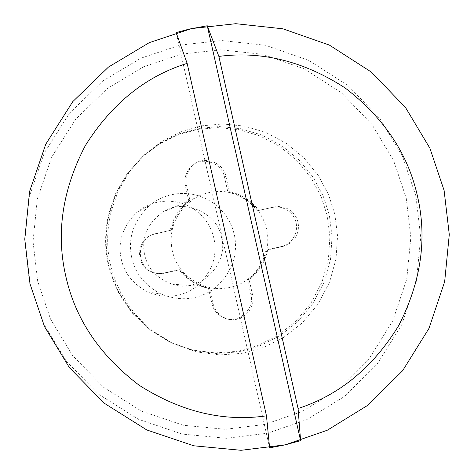 <?xml version="1.0" encoding="UTF-8"?>
<svg xmlns="http://www.w3.org/2000/svg" width="474" height="474" viewBox="0 0 474 474"><rect width="100%" height="100%" fill="white"/><g stroke="black" fill="none" stroke-linecap="round" stroke-linejoin="round"><path stroke-width="0.36" stroke-dasharray="2.37 1.78" d="M108.961 264.96C105.204 249.087 105.264 232.13 109.133 214.082L116.403 192.722L127.915 172.998L143.024 156.106L160.662 142.887L179.616 133.698L198.778 128.413L219.047 126.582L240.419 128.644L261.761 135.025L281.769 145.696L299.218 160.111L313.196 177.306L323.232 196.064L329.353 215.214L332.067 236.538L330.514 259.302L324.109 282.178L312.834 303.603L297.334 322.071L278.801 336.499L258.691 346.399L238.268 351.915L216.411 353.486L193.451 350.511L170.806 342.542L150.092 329.762L132.726 313.012L119.638 293.631L117.57 289.584L112.474 277.272L108.961 264.96L112.474 277.272L117.57 289.584L119.638 293.631L132.726 313.012L150.092 329.762L170.806 342.542L193.451 350.511L216.411 353.486L238.268 351.915L258.691 346.399L278.801 336.499L297.334 322.071L312.834 303.603L324.109 282.178L330.514 259.302L332.067 236.538L329.353 215.214L323.232 196.064L313.196 177.306L299.218 160.111L281.769 145.696L261.761 135.025L240.419 128.644L219.047 126.582L198.778 128.413L179.616 133.698L160.662 142.887L143.024 156.106L127.915 172.998L116.403 192.722L109.133 214.082C105.264 232.13 105.204 249.087 108.961 264.96M172.252 250.675C168.234 229.452 175.635 212.008 194.453 198.345L200.212 195.365L206.072 193.262L211.943 191.964L218.153 191.395L224.629 191.662L231.217 192.847L237.723 194.992L243.938 198.079L249.668 202.031L254.734 206.729L259.017 211.997L262.442 217.649L264.996 223.497L266.702 229.357L267.721 235.963L267.81 242.978L266.838 250.189L264.735 257.358L261.5 264.225L257.222 270.518L252.073 276.016L246.261 280.561L240.04 284.068L233.652 286.527L227.242 288.02L220.446 288.63L213.336 288.239L206.119 286.734C187.586 279.962 176.292 267.94 172.252 250.675M406.23 198.067L410.839 237.356L406.722 279.305L392.739 320.892L369.21 358.628L338.003 389.45L302.098 411.509L264.705 424.455L225.387 429.296L183.302 425.255L141.507 411.148L103.575 387.288L72.629 355.607L50.552 319.156L37.695 281.254L33.032 241.491L37.31 199.062L51.666 157.107L75.698 119.211L107.42 88.472L143.735 66.704L181.364 54.166L220.73 49.8L262.655 54.314L304.071 68.789L341.505 92.809L371.942 124.413L393.604 160.573L406.23 198.067M334.81 214.183L328.583 194.696L318.362 175.599L304.142 158.097L286.385 143.421L266.015 132.554L244.3 126.06L222.543 123.963L201.912 125.823L182.407 131.203L163.121 140.553L145.162 154.009L129.781 171.203L118.062 191.283L110.667 213.027C106.727 231.401 106.668 248.66 110.489 264.818L114.815 279.453L121.356 294.01L134.681 313.735L152.361 330.787L173.448 343.798L196.491 351.909L219.865 354.937L242.107 353.331L262.898 347.72L283.363 337.642L302.228 322.954L318.001 304.154L329.477 282.344L335.995 259.059L337.577 235.892L334.81 214.183M131.736 257.708C135.179 273.38 144.949 285.484 161.047 294.034C181.027 301.968 199.151 299.864 215.421 287.718C232.094 272.39 238.392 254.674 234.316 234.559L232.278 227.704L229.173 220.89L224.966 214.349L219.687 208.353L213.466 203.145L206.492 198.944L199.015 195.886L191.312 194.038L183.657 193.374L176.292 193.801L169.366 195.169L162.505 197.534L155.756 200.988L149.369 205.556C133.472 220.866 127.595 238.25 131.736 257.708M221.53 237.444C229.132 264.67 198.44 294.295 172.169 284.139C157.072 278.629 147.882 268.853 144.594 254.811C141.323 237.545 147.349 223.355 162.677 212.233C182.081 197.599 217.702 212.476 221.53 237.444M269.611 447.853L176.138 32.57M29.607 283.132L43.093 322.865L66.242 361.081L98.693 394.297L138.467 419.3L182.277 434.077L226.4 438.296L267.609 433.218L306.791 419.632L344.42 396.507L377.114 364.198L401.762 324.649L416.409 281.07L420.722 237.107L415.888 195.934L402.663 156.651L379.964 118.755L348.076 85.628L308.858 60.447L265.452 45.267L221.512 40.521L180.25 45.089L140.808 58.219L102.728 81.024L69.471 113.245L44.266 152.972L29.21 196.959L24.719 241.444L29.607 283.132M121.261 259.177C124.372 273.32 133.2 284.252 147.734 291.972C165.782 299.135 182.152 297.239 196.852 286.272C211.919 272.432 217.613 256.434 213.934 238.268L212.091 232.082L209.289 225.92L205.485 220.019L200.715 214.603L195.092 209.899L188.794 206.107L182.04 203.352L175.078 201.687L168.163 201.089L161.51 201.468L155.253 202.706L149.061 204.845L142.958 207.968L137.193 212.091C122.831 225.914 117.522 241.61 121.261 259.177M209.769 288.465L213.217 303.781C214.526 309.747 218.236 314.375 224.344 317.663C238.535 325.585 256.618 310.091 252.547 294.822L249.111 279.53C258.899 271.91 265.102 262.021 267.727 249.869L282.907 246.433L286.894 245.076L290.734 242.735L294.081 239.459L296.606 235.43L298.11 230.98L298.555 226.489L298.063 222.276L296.706 218.265L294.378 214.396L291.119 211.019L287.108 208.465L282.688 206.942L278.22 206.48L274.031 206.966L258.84 210.385C251.267 200.532 241.426 194.263 229.315 191.585L225.873 176.281C223.337 161.758 202.208 154.897 192.355 165.882C186.916 171.718 184.967 178.123 186.495 185.091L189.944 200.413C180.12 208.015 173.881 217.916 171.233 230.103L153.191 234.369C135.919 240.78 135.925 267.253 154.234 272.686L158.156 273.528L162.73 273.522L180.15 269.694C186.685 278.274 195.152 284.181 205.55 287.41L209.769 288.465L208.471 288.358L211.896 303.561C213.193 309.492 216.879 314.084 222.946 317.349C237.036 325.211 254.988 309.83 250.953 294.668L247.535 279.482C257.252 271.916 263.414 262.098 266.021 250.029L281.1 246.616L285.058 245.265L288.873 242.949L292.191 239.69L294.704 235.691L296.197 231.276L296.635 226.809L296.149 222.632L294.804 218.644L292.494 214.805L289.253 211.451L285.271 208.916L280.881 207.399L276.443 206.942L272.283 207.428L257.198 210.823C249.679 201.035 239.909 194.814 227.881 192.148L224.463 176.956C221.939 162.535 200.958 155.721 191.176 166.629C185.772 172.423 183.835 178.787 185.358 185.701L188.782 200.917C179.024 208.471 172.832 218.301 170.202 230.4L152.284 234.642C135.131 241.005 135.143 267.289 153.321 272.692L157.214 273.522L161.758 273.516L179.054 269.718C185.547 278.238 193.955 284.104 204.282 287.309L208.471 288.358M179.054 269.718L180.15 269.694M327.226 215.617L321.147 196.603L311.175 177.969L297.299 160.899L279.968 146.585L260.102 135.985L238.908 129.651L217.684 127.607L197.551 129.426L178.526 134.675L159.708 143.8L142.188 156.924L127.186 173.697L115.751 193.285L108.534 214.497C104.695 232.414 104.636 249.259 108.368 265.019L112.587 279.287L118.962 293.489L131.962 312.733L149.209 329.365L169.781 342.056L192.26 349.966L215.066 352.923L236.769 351.358L257.05 345.89L277.023 336.054L295.426 321.728L310.82 303.384L322.018 282.113L328.381 259.397L329.922 236.793L327.226 215.617M170.202 230.4L171.233 230.103M188.782 200.917L189.944 200.413M266.021 250.029L267.727 249.869M247.535 279.482L249.111 279.53M227.881 192.148L229.315 191.585M257.198 210.823L258.84 210.385M211.896 303.561L213.217 303.781M250.953 294.668L252.547 294.822M155.016 233.818L155.94 233.54M163.88 273.154L164.863 273.154M281.1 246.616L282.907 246.433M224.463 176.956L225.873 176.281M272.283 207.428L274.031 206.966M185.358 185.701L186.495 185.091M110.667 213.027L108.534 214.497M118.962 293.489L121.356 294.01M172.169 284.139L206.119 286.734M194.453 198.345L162.677 212.233M147.734 291.972L161.047 294.034M149.369 205.556L137.193 212.091M223.971 317.479L222.573 317.165M205.55 287.41L204.282 287.309M152.889 234.488L151.988 234.76M154.465 272.763L153.552 272.763M192.148 166.078L190.969 166.824"/><path stroke-width="0.71" d="M187.141 63.374C145.577 76.296 111.609 103.747 85.249 145.731C62.378 189.772 55.885 233.22 65.756 276.058C75.236 318.99 99.736 355.405 139.255 385.309C181.032 411.853 223.438 422.026 266.465 415.834L187.141 63.374L176.138 32.57L189.351 29.074L207.262 25.762L300.599 440.642L298.075 408.511L218.864 56.406L207.262 25.762M266.465 415.834L269.611 447.853L285.247 444.831L300.599 440.642M298.075 408.511C339.348 395.115 372.878 367.51 398.658 325.691C421.001 281.959 427.305 238.937 417.57 196.633C408.292 154.222 384.195 118.038 345.285 88.075C304.071 61.324 261.932 50.771 218.864 56.406M30.016 283.885L44.485 326.515L69.317 367.516L104.126 403.143L146.786 429.954L193.771 445.791L241.07 450.3L285.247 444.831L327.244 430.25L367.557 405.442L402.58 370.786L428.982 328.381L444.665 281.663L449.281 234.535L444.097 190.4L429.924 148.285L405.608 107.651L371.444 72.131L329.424 45.113L282.907 28.813L235.809 23.7L191.579 28.576L149.286 42.636L108.451 67.083L72.777 101.626L45.741 144.238L29.589 191.425L24.767 239.157L30.016 283.885"/></g></svg>
